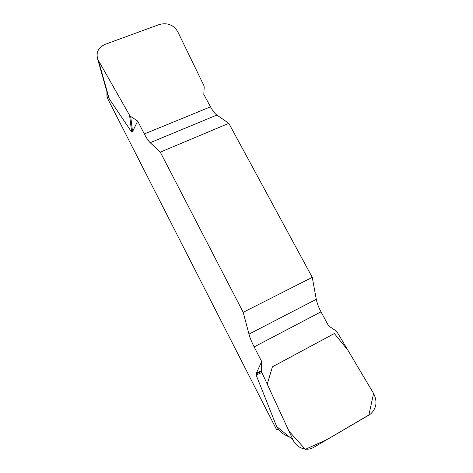 <?xml version="1.0" encoding="UTF-8"?>
<svg xmlns="http://www.w3.org/2000/svg" width="473" height="473" viewBox="0 0 473 473"><rect width="100%" height="100%" fill="white"/><g stroke="black" fill="none" stroke-linecap="round" stroke-linejoin="round"><path stroke-width="0.71" d="M160.3 152.135L228.826 123.341L216.871 115.063C214.801 113.567 212.679 110.83 210.509 106.845L203.798 94.399L204.2 87.038L203.893 85.554L177.736 31.679C173.496 24.838 167.371 22.45 159.377 24.501L105.154 44.332C98.349 47.418 95.859 52.373 97.698 59.202L129.555 115.235L130.69 116.435L137.673 121.053L144.33 133.96C146.476 138.092 148.433 141.001 150.189 142.698L160.3 152.135L243.205 312.31L248.987 334.127C250.022 337.947 251.742 342.198 254.143 346.892L261.699 361.543L261.463 370.672L261.841 372.493L293.012 439.878C296.601 448.102 306.711 451.691 313.812 447.304L370.625 413.958C376.567 408.282 377.56 401.459 373.605 393.506L337.113 332.046L335.883 330.751L328.599 325.921L321.007 311.843C318.601 307.326 317.028 303.152 316.289 299.308L312.257 277.344L243.205 312.31M137.673 121.053L132.552 131.642L131.683 132.121L109.263 98.863L107.939 95.41L107.95 99.212L276.539 429.567L278.686 429.626C281.086 432.73 284.64 435.154 289.346 436.892M261.841 372.493L256.171 375.113L276.61 426.492L278.686 429.626M256.171 375.113L256.36 373.156L261.699 361.543M228.826 123.341L312.257 277.344M107.501 93.743L107.939 95.41M107.95 99.212L106.939 96.267L106.916 92.501M261.463 370.672L256.36 373.156M130.69 116.435L132.552 131.642M129.555 115.235L131.683 132.121M373.569 393.447L368.863 415.14L327.618 439.234L305.375 449.35L289.015 431.246L267.233 384.159L272.43 366.806L334.346 333.536L347.968 350.333L373.569 393.447M216.871 115.063L150.189 142.698M144.33 133.96L210.509 106.845M248.987 334.127L316.289 299.308M321.007 311.843L254.143 346.892M276.61 426.492L293.012 439.878M98.579 61.1L109.263 98.863M106.939 96.267L106.91 91.656M261.504 371.34L256.2 373.877M97.734 59.332L108.258 96.421"/></g></svg>
